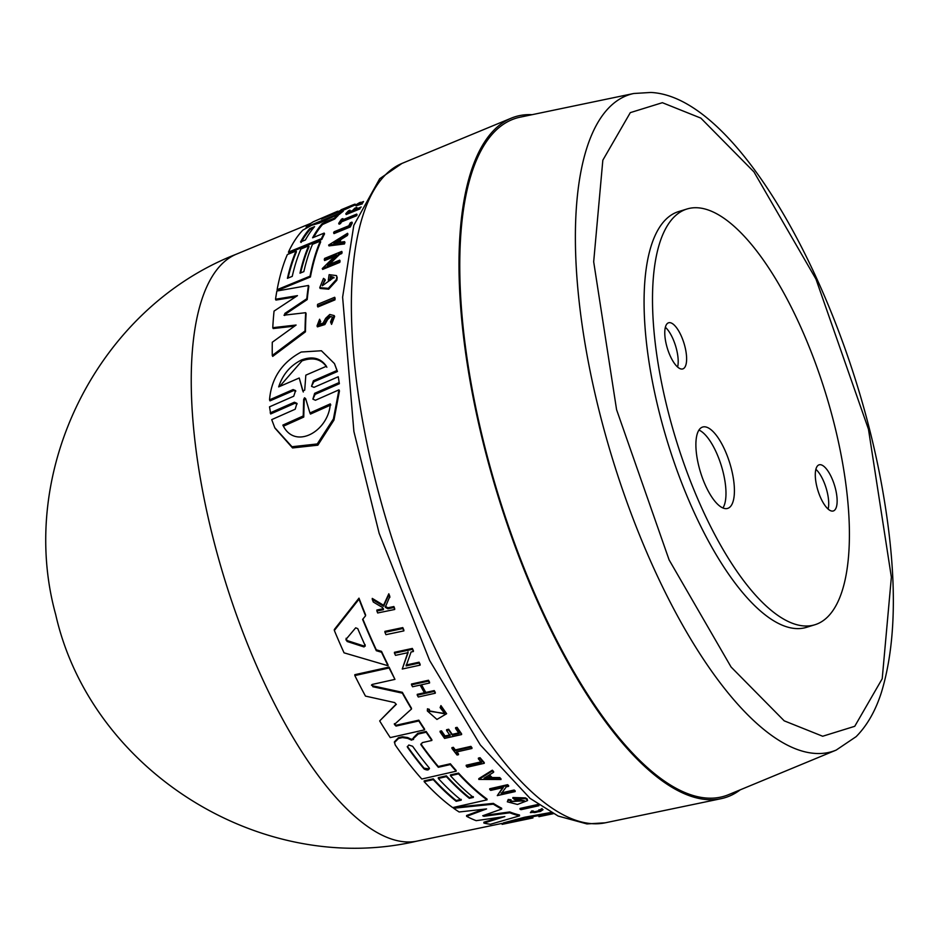 <?xml version="1.0" encoding="UTF-8"?>
<svg xmlns="http://www.w3.org/2000/svg" width="940" height="940" viewBox="0 0 940 940"><rect width="100%" height="100%" fill="white"/><g stroke="black" fill="none" stroke-linecap="round" stroke-linejoin="round"><path stroke-width="1.41" d="M352.312 222.933A321.844 115.867 72.9 0 0 350.303 226.951L334.005 233.602L333.618 232.791A321.127 115.608 -107.1 0 1 334.111 231.769L348.799 225.788A322.632 116.149 72.9 0 1 350.315 222.792L351.924 222.134L352.312 222.933M356.707 214.097L357.082 214.908A321.844 115.867 72.9 0 0 356.53 215.754L341.608 221.84A320.317 115.315 72.9 0 0 340.468 223.638L339.093 224.19L338.706 223.391A321.127 115.608 -107.1 0 1 341.502 219.161L342.877 218.597A321.269 115.655 72.9 0 0 341.784 220.195L356.707 214.097A322.796 116.208 72.9 0 0 356.143 214.943L341.22 221.029L341.608 221.84M342.877 218.597L343.264 219.408A320.317 115.315 72.9 0 0 343.088 219.655M362.311 203.863L355.966 205.86L355.567 205.026L359.644 202.605L360.596 202.288L360.995 203.122M361.207 207L354.591 209.714A321.974 115.902 -107.1 0 1 356.801 207.388L357.188 208.21A321.022 115.561 72.9 0 0 356.448 208.95M359.95 208.903L346.179 214.543L345.791 213.721A321.127 115.608 72.9 0 1 348.564 210.76L349.939 210.196A321.269 115.655 -107.1 0 0 347.73 212.522L352.594 210.537A321.762 115.832 72.9 0 1 354.803 208.198L356.801 207.388M349.939 210.196L350.326 211.007A320.317 115.315 72.9 0 0 349.598 211.758M334.088 277.864L330.892 277.065A321.233 115.644 72.9 0 0 330.434 280.202L328.718 280.907L328.319 280.061A322.009 115.925 -107.1 0 1 329.141 274.656L336.497 275.596L337.202 277.594A321.927 115.89 72.9 0 0 336.849 280.249L328.683 289.191L320.164 288.463L319.764 287.628L323.489 278.369L324.887 279.333L325.287 280.167L322.514 284.82M330.14 317.203L327.602 319.553L324.876 324.559L317.438 326.862L317.015 325.957L319.612 319.236L320.704 321.609L319.201 324.053M319.612 319.236L320.281 320.716L318.895 324.441L323.09 323.102L325.628 318.343L329.764 314.477L334.205 315.593L334.628 316.474L331.573 324.382L330.575 321.927L332.49 317.015L329.717 316.31L327.179 318.672L324.441 323.654L317.015 325.957M334.675 297.275L335.075 298.133A321.927 115.89 72.9 0 0 334.957 299.884L317.873 306.981L317.462 306.123A321.127 115.608 72.9 0 1 317.579 304.36L334.675 297.275A322.878 116.231 72.9 0 0 334.546 299.026L317.462 306.123M320.305 241.122L320.681 241.921A318.977 114.833 72.9 0 0 310.412 277.006L277.512 290.495L277.112 289.673A316.557 113.963 -107.1 0 1 287.358 254.54L296.065 250.992A317.45 114.281 72.9 0 0 287.417 278.334L292.246 276.36A317.943 114.457 -107.1 0 1 300.906 249.018L308.649 245.869A318.742 114.739 72.9 0 0 299.989 273.188L303.855 271.613A319.13 114.892 -107.1 0 1 312.527 244.283L320.305 241.122A319.929 115.174 72.9 0 0 310.024 276.184L310.412 277.006M296.065 250.992L296.441 251.803A316.498 113.94 72.9 0 0 288.039 278.076M308.649 245.869L309.037 246.668A317.791 114.398 72.9 0 0 300.624 272.929M295.63 296.84L275.925 300.072L275.526 299.237A316.557 113.963 -107.1 0 1 276.865 291.024L308.461 285.466A319.929 115.174 72.9 0 0 306.793 298.744L284.832 313.431L285.243 314.289L307.204 299.59L306.793 298.744M308.461 285.466L308.849 286.3A318.977 114.833 72.9 0 0 307.204 299.59M283.962 315.194L305.676 312.691L306.088 313.561A318.977 114.833 72.9 0 0 305.453 331.844L272.706 356.389L272.271 355.473A316.557 113.963 -107.1 0 1 272.283 342.242L296.1 325.029L272.776 327.684A316.557 113.963 -107.1 0 1 274.057 311.093L297.463 295.642L275.526 299.237M294.561 326.121L273.188 328.554L272.776 327.684M339.363 383.72L338.259 376.764L339.363 383.72L315.135 394.365L313.044 398.854M312.938 399.183L315.44 400.252L338.952 389.853L339.457 390.923L333.97 420.051L317.849 445.184L292.551 447.945L275.021 428.205M297.134 403.918L294.89 403.272L270.685 413.953L269.522 406.832L293.738 396.222L295.595 390.594L293.092 389.571L269.533 399.841C271.284 378.409 281.847 362.464 301.223 352.03L321.41 350.749L334.464 363.615L336.978 370.501L313.408 380.747L313.889 381.757L311.68 385.846M295.795 391.157L293.574 390.594L270.015 400.863L269.533 399.841M334.464 363.615L337.448 371.512L313.889 381.757M339.552 254.446L339.176 253.636L341.396 252.719A322.878 116.231 -107.1 0 1 341.737 251.415L342.113 252.226A321.927 115.89 72.9 0 0 341.784 253.542L339.552 254.446L329.329 264.399M339.176 253.636L327.285 265.233L339.693 260.157L340.08 260.979A321.927 115.89 72.9 0 0 339.787 262.389L322.667 269.404L322.267 268.582L336.32 254.799L324.265 259.734A321.127 115.608 -107.1 0 1 324.606 258.418L341.737 251.415M334.534 256.502L324.653 260.545L324.265 259.734M344.557 241.65L344.933 242.461A321.927 115.89 72.9 0 0 344.463 243.965L329 245.892L328.624 245.082L347.53 233.296A322.878 116.231 72.9 0 0 347.001 234.671L340.538 238.701A322.279 116.019 72.9 0 0 339.27 242.309L344.557 241.65A322.878 116.231 72.9 0 0 344.075 243.155L328.624 245.082M347.53 233.296L347.918 234.095A321.927 115.89 72.9 0 0 347.377 235.482L340.914 239.512A321.327 115.679 72.9 0 0 339.963 242.226M334.781 218.973L334.393 218.15A319.929 115.174 -107.1 0 1 337.954 214.496L338.341 215.319A318.977 114.833 72.9 0 0 334.781 218.973L322.49 224.542A317.802 114.41 72.9 0 0 313.666 237.362M322.49 224.542L322.103 223.732A318.742 114.751 72.9 0 0 312.609 237.797L324.159 233.085L324.547 233.884A318.977 114.833 72.9 0 0 321.774 239.465L288.839 252.895L288.451 252.096A316.557 113.963 -107.1 0 1 302.88 230.112L311.457 225.353L319.553 223.015L337.954 214.496M355.778 204.72L352.265 206.177A318.977 114.833 72.9 0 0 348.481 207.963L342.818 210.431M348.481 207.963L348.082 207.117L321.292 219.067L342.853 210.419L343.241 211.253A318.977 114.833 72.9 0 0 339.375 214.379L338.988 213.556L306.076 227.045A316.557 113.963 -107.1 0 1 313.361 221.722L337.66 211.23M323.748 220.783L318.543 222.921M337.448 371.512L336.978 370.501M294.89 403.284L294.396 402.226L296.923 403.342L295.207 409.206L271.719 419.628L274.774 427.7L291.988 446.735L317.25 443.95L333.418 418.911L338.952 389.853M413.518 739.522L413.365 737.806L417.76 733.329L418.218 734.034L426.184 732.225A319.929 115.174 72.9 0 0 431.86 740.462L422.224 742.635L421.038 744.915A318.742 114.751 72.9 0 0 438.322 767.287L450.378 764.549A319.929 115.174 -107.1 0 0 456.147 771.2L456.135 770.424A318.977 114.833 72.9 0 1 450.354 763.774L450.378 764.549M413.389 738.593L418.218 734.034M334.205 315.593L331.15 323.478M533.415 811.02C533.027 811.984 534.649 811.913 538.291 810.832L538.303 811.69C534.684 812.783 533.062 812.841 533.438 811.878L533.415 811.02L531.735 810.926L530.383 812.63L540.324 811.514L543.073 809.645M503.288 822.935L524.72 817.212L551.016 812.454M503.311 823.922L524.731 818.117L552.332 813.17M740.25 789.823A356.26 128.251 -107.1 0 1 721.027 798.695A356.26 128.251 -107.1 0 1 484.147 446.594A356.26 128.251 -107.1 0 1 511.243 118.17A356.26 128.251 -107.1 0 1 532.122 114.68M309.73 228.632L314.571 226.658A317.955 114.457 72.9 0 0 305.394 239.97L300.553 241.944A317.462 114.281 -107.1 0 1 309.73 228.632L310.118 229.442A316.51 113.94 72.9 0 0 301.082 242.485M313.326 227.574L310.118 229.442M303.679 399.441L304.513 397.773L305.629 398.584L309.941 412.965L330.304 403.871C328.636 431.472 294.678 450.46 282.858 425.091L303.221 415.974L303.679 399.441L304.184 400.499L305.018 398.819M278.675 386.892C282.658 374.531 290.272 365.554 301.529 359.95C312.456 355.943 320.74 358.046 326.403 366.271L305.829 375.154L304.713 390.147L302.798 390.981L299.237 377.998L278.675 386.892M326.873 367.258C321.245 359.021 312.95 356.906 301.975 360.901L279.615 386.481M428.852 768.803L424.116 768.227A316.51 113.94 72.9 0 1 407.549 746.618L408.806 745.009L412.613 746.266A317.955 114.457 72.9 0 0 429.18 767.851C429.145 770.212 427.465 770.6 424.128 769.002A317.462 114.281 -107.1 0 1 407.561 747.406L407.255 746.548M365.131 645.533L364.05 646.955L347.095 641.48L346.108 639.224L355.684 627.814L357.752 628.649A318.742 114.751 72.9 0 0 365.131 645.533L365.261 646.097M539.983 816.143L553.037 813.535M836.177 750.096L728.806 794.57A354.603 127.664 -107.1 0 1 484.781 446.641A354.603 127.664 -107.1 0 1 519.996 117.206L633.76 93.495A343.746 123.751 -107.1 0 0 599.638 412.836A343.746 123.751 -107.1 0 0 814.569 753.375A343.746 123.751 -107.1 0 0 836.177 750.096L856.14 736.643C867.127 725.551 875.551 710.781 881.438 692.322C897.23 640.316 897.312 571.203 881.697 484.97C847.328 296.029 739.204 96.514 650.821 92.461L633.76 93.495M667.846 410.416A217.493 78.302 -107.1 0 1 686.882 209.033A217.493 78.302 -107.1 0 1 834.062 423.317A217.493 78.302 -107.1 0 1 815.027 624.712A217.493 78.302 -107.1 0 1 667.846 410.416M815.027 624.712L806.591 627.309A217.493 78.302 -107.1 0 1 659.422 413.024A217.493 78.302 -107.1 0 1 678.457 211.629L686.882 209.033M828.128 509.069A24.134 8.695 72.9 0 0 827 491.209A24.134 8.695 72.9 0 0 815.873 469.319M835.437 488.612A24.134 8.695 -107.1 0 1 833.322 510.961A24.134 8.695 -107.1 0 1 816.989 487.179A24.134 8.695 -107.1 0 1 819.104 464.83A24.134 8.695 -107.1 0 1 835.437 488.612M677.611 367.023A24.134 8.695 72.9 0 0 676.495 349.163A24.134 8.695 72.9 0 0 665.356 327.273M684.919 346.566A24.134 8.695 -107.1 0 1 682.804 368.915A24.134 8.695 -107.1 0 1 666.472 345.133A24.134 8.695 -107.1 0 1 668.587 322.784A24.134 8.695 -107.1 0 1 684.919 346.566M722.942 507.964A42.559 15.322 72.9 0 0 722.977 471.586A42.559 15.322 72.9 0 0 698.937 430.073M731.414 468.978A42.559 15.322 -107.1 0 1 727.689 508.387A42.559 15.322 -107.1 0 1 698.89 466.463A42.559 15.322 -107.1 0 1 702.615 427.054A42.559 15.322 -107.1 0 1 731.414 468.978M394.377 723.636L396.022 725.28L418.817 720.158A318.977 114.833 72.9 0 0 424.575 729.052L424.598 729.851A319.929 115.174 -107.1 0 1 418.829 720.957L418.817 720.158M424.598 729.851L390.241 737.595A316.557 113.963 -107.1 0 1 379.678 720.921L396.046 704.213L394.659 702.58L365.472 696.093A316.557 113.963 -107.1 0 1 354.838 675.566L389.101 667.976L394.953 679.373L372.193 684.449L372.781 686.705L402.367 693.156A319.929 115.174 72.9 0 0 411.497 709.019L394.401 724.446L396.034 726.08L418.829 720.957M354.838 675.566L354.815 674.685L389.078 667.106L394.953 679.373M371.582 684.908L372.769 685.848L402.355 692.322A318.977 114.833 72.9 0 0 411.473 708.208L411.497 709.019M420.744 744.104L421.038 744.915L421.026 744.139A317.802 114.41 72.9 0 0 438.298 766.511L450.354 763.774M456.147 771.2L421.79 779.025A316.557 113.963 -107.1 0 1 395.235 744.985L394.401 741.848L398.49 737.665L402.402 736.784L407.713 737.583L411.462 739.345L413.436 738.452M418.194 733.235L426.173 731.438A318.977 114.833 72.9 0 0 431.848 739.674L431.86 740.462M362.863 619.096A318.578 114.692 72.9 0 0 376.282 649.798L381.522 651.361A318.977 114.833 72.9 0 0 388.009 664.862L388.032 665.743L344.052 652.83A316.557 113.963 -107.1 0 1 334.346 630.493L359.01 599.18A319.929 115.174 72.9 0 0 365.578 615.77L362.617 619.401A319.529 115.033 72.9 0 0 376.305 650.703L381.546 652.266A319.929 115.174 72.9 0 0 388.032 665.743M334.346 630.493L334.323 629.518L358.986 598.145A318.977 114.833 72.9 0 0 365.554 614.784L365.578 615.77M406.127 665.027L419.076 662.195A321.844 115.867 72.9 0 0 420.121 664.263L420.145 665.132L402.261 669.033L408.066 651.761M402.261 669.033L408.089 652.642L395.517 655.356A321.045 115.573 -107.1 0 1 394.471 653.183L394.447 652.289L412.343 648.436A321.844 115.867 72.9 0 0 413.377 650.609L413.4 651.502L411.074 652.008L406.139 665.896L419.099 663.064A322.796 116.208 72.9 0 0 420.145 665.132M411.52 684.849L411.509 684.014L428.511 680.255A321.844 115.867 72.9 0 0 429.556 682.17L429.568 683.004L421.155 684.872A321.962 115.902 72.9 0 0 425.832 693.274L434.257 691.394A322.796 116.208 72.9 0 0 435.291 693.215L418.288 696.998A321.127 115.608 -107.1 0 1 417.254 695.177L424.821 693.497A321.868 115.867 -107.1 0 1 420.145 685.096L412.566 686.764A321.127 115.608 -107.1 0 1 411.52 684.849L428.534 681.101L428.511 680.255M421.543 684.778A321.022 115.561 72.9 0 0 425.808 692.439L434.233 690.571A321.844 115.867 72.9 0 0 435.279 692.392L435.291 693.215M417.254 695.177L417.231 694.343L424.81 692.663M372.287 599.426L372.264 598.404L383.555 605.254L388.808 593.786A321.844 115.867 72.9 0 0 389.841 596.43L385.271 607.252L387.879 608.768L393.907 607.534A322.796 116.208 72.9 0 0 394.694 609.473L377.68 612.974A321.127 115.608 72.9 0 1 376.893 611.024L383.461 609.684A321.774 115.832 72.9 0 1 382.615 607.593L373.286 602.011A321.127 115.608 72.9 0 1 372.287 599.426L383.579 606.253L383.555 605.254M385.247 606.253L387.856 607.78L393.884 606.547A321.844 115.867 72.9 0 0 394.671 608.486L394.694 609.473M376.893 611.024L376.87 610.036L383.438 608.685M440.132 707.62L440.93 705.587L446.629 713.718L436.947 719.441L427.336 710.945L427.453 708.795L429.404 709.371L429.31 711.239L444.655 713.448L440.132 707.62L440.942 706.398L446.629 713.718M427.336 710.945L427.453 708.795M429.322 710.84L444.491 713.801M451.94 748.428L451.929 747.641L453.362 747.323A320.317 115.315 72.9 0 0 455.336 749.909L470.905 746.372A321.844 115.867 72.9 0 0 471.939 747.7L471.951 748.475L456.382 752.012A321.269 115.655 -107.1 0 0 458.509 754.702L457.075 755.032A321.127 115.608 72.9 0 1 451.94 748.428L453.374 748.099L453.362 747.323M456.887 751.894A320.317 115.315 72.9 0 0 458.497 753.927L458.509 754.702M466.216 766.006L481.538 762.516A322.632 116.149 72.9 0 1 478.401 758.874L478.389 758.098L480.07 757.711A321.844 115.867 72.9 0 0 484.241 762.54L484.264 763.315L467.262 767.181A321.127 115.608 -107.1 0 1 466.216 766.006L466.205 765.231L481.515 761.741M384.93 632.303L384.906 631.363L402.79 627.603A321.844 115.867 72.9 0 0 403.836 629.953L403.859 630.893L385.964 634.664A321.045 115.573 -107.1 0 1 384.93 632.303L402.814 628.531L402.79 627.603M483.947 816.296L483.924 815.462L509.786 811.948A318.977 114.833 72.9 0 0 519.491 814.992L519.514 815.861L490.445 824.263A316.557 113.963 -107.1 0 1 483.9 823.064L504.839 816.566L476.18 820.667A316.557 113.963 -107.1 0 1 466.593 816.32L486.568 808.917L459.143 811.984A316.557 113.963 -107.1 0 1 453.632 808.271L493.336 804.17A319.929 115.174 72.9 0 0 501.702 809.046L482.737 815.744L483.947 816.296L509.797 812.783A319.929 115.174 72.9 0 0 519.514 815.861M483.9 823.064L483.889 822.206L499.798 817.295M466.593 816.32L466.569 815.509L483.43 809.281M453.632 808.271L453.609 807.484L493.324 803.371A318.977 114.833 72.9 0 0 501.678 808.224L501.702 809.046M446.371 775.841L446.394 776.616A318.742 114.739 72.9 0 0 469.319 798.33L473.361 797.414A319.13 114.892 -107.1 0 1 450.436 775.7L450.413 774.924L458.532 773.08A318.977 114.833 72.9 0 0 487.026 799.059L487.049 799.846L452.692 807.601A316.557 113.963 -107.1 0 1 424.187 781.669L424.175 780.893L433.246 778.825A316.498 113.94 72.9 0 0 456.17 800.504L456.194 801.303L461.235 800.152A317.943 114.457 -107.1 0 1 438.31 778.461L438.298 777.686L446.371 775.841A317.791 114.398 72.9 0 0 469.295 797.543L473.337 796.627M456.17 800.504L461.223 799.364M527.164 798.93L527.187 799.729A322.878 116.231 -107.1 0 1 525.484 798.695L512.899 798.33L512.888 797.531L525.46 797.895A321.927 115.89 72.9 0 0 527.164 798.93L527.563 800.575L517.458 804.452L507.318 801.808L508.246 800.257L511.055 800.563L511.031 799.764L508.223 799.458L508.246 800.257M507.318 801.808L508.223 799.458M510.502 801.221L523.792 800.974M517.306 798.836A321.233 115.644 72.9 0 0 518.234 799.411L518.257 800.222A322.185 115.984 -107.1 0 1 516.213 798.918L524.461 800.774L510.408 801.632L511.055 800.563M501.185 792.937L514.133 790.011A321.927 115.89 72.9 0 0 515.144 790.787L515.167 791.586L497.284 795.616L503.311 787.544L490.739 790.387A321.127 115.608 -107.1 0 1 489.728 789.53L507.612 785.488A322.878 116.231 72.9 0 0 508.622 786.334L506.296 786.862L501.196 793.736L514.145 790.81L514.133 790.011M497.284 795.616L503.299 786.757M489.728 789.53L489.716 788.754L507.588 784.7A321.927 115.89 72.9 0 0 508.599 785.558L508.622 786.334M489.458 774.877A321.327 115.679 72.9 0 0 492.125 777.521L499.704 777.556A321.927 115.89 72.9 0 0 500.961 778.755L500.985 779.53L478.801 779.425L478.789 778.649L492.337 770.189A321.927 115.89 72.9 0 0 493.594 771.505L493.618 772.281L488.988 775.171A322.279 116.019 72.9 0 0 492.137 778.297L499.716 778.332A322.878 116.231 72.9 0 0 500.985 779.53M538.291 810.832L542.086 808.518M538.914 804.945L538.926 805.721L521.054 809.681A321.127 115.608 -107.1 0 1 520.055 809.258L520.032 808.423L537.915 804.464A321.927 115.89 72.9 0 0 538.679 804.793M455.595 728.465L455.583 727.678L457.087 727.337A321.844 115.867 72.9 0 0 461.575 733.788L461.599 734.563A322.796 116.208 -107.1 0 1 457.099 728.124L455.595 728.465A322.643 116.149 72.9 0 0 459.155 733.576L452.246 735.15A321.974 115.902 -107.1 0 1 448.686 730.027L446.606 730.498A321.762 115.832 72.9 0 0 450.154 735.62L445.09 736.76A321.269 115.655 -107.1 0 1 441.53 731.649L440.096 731.966A321.127 115.608 72.9 0 0 444.596 738.417L461.599 734.563M440.096 731.966L440.085 731.179L441.518 730.85A320.317 115.315 72.9 0 0 445.066 735.973L450.143 734.833M446.606 730.498L446.582 729.71L448.674 729.24A321.022 115.561 72.9 0 0 452.222 734.363L459.131 732.789M355.449 204.861L355.097 204.121A319.929 115.174 72.9 0 0 351.971 205.273A319.929 115.174 72.9 0 0 348.082 207.117M340.997 209.82L351.971 205.273M306.405 227.75L306.076 227.045M342.853 210.419A319.929 115.174 72.9 0 0 338.988 213.556M321.774 239.465L321.398 238.666L288.451 252.096M324.159 233.085A319.929 115.174 72.9 0 0 321.398 238.666M322.103 223.732L325.158 221.934L325.546 222.745M334.393 218.15L325.158 221.934M344.463 243.965L344.075 243.155M340.914 239.512L340.538 238.701M347.377 235.482L347.001 234.671M341.784 253.542L341.396 252.719M339.787 262.389L339.399 261.567L322.267 268.582M339.693 260.157A322.878 116.231 72.9 0 0 339.399 261.567M311.563 386.375L314.031 387.339L338.259 376.764M311.528 386.293L313.408 380.747M294.385 402.226L270.18 412.883M312.891 399.101L314.642 393.32L315.135 394.365M338.858 382.674L314.642 393.32M305.453 331.844L305.03 330.939L272.271 355.473M305.676 312.691A319.929 115.174 72.9 0 0 305.03 330.939M284.667 315.499L284.832 313.431M310.024 276.184L277.112 289.673M402.355 692.322L402.367 693.156M371.5 685.307L372.193 684.449M389.078 667.106L389.101 667.976M396.363 704.283L379.678 720.921M438.298 766.511L438.322 767.287M426.173 731.438L426.184 732.225M413.459 739.251L411.473 740.144L411.462 739.345M402.402 736.784L402.414 737.571L407.737 738.37L411.473 740.144M394.412 742.647L398.513 738.464L402.414 737.571M381.522 651.361L381.546 652.266M376.282 649.798L376.305 650.703M358.986 598.145L359.01 599.18M334.957 299.884L334.546 299.026M320.281 320.716L320.704 321.609M336.849 280.249L336.45 279.415L328.283 288.345L319.764 287.628M337.202 277.594L336.814 276.76A322.878 116.231 72.9 0 0 336.45 279.415M336.497 275.596L336.814 276.76M330.434 280.202L330.034 279.356L328.319 280.061M330.892 277.065L330.492 276.231A322.185 115.984 72.9 0 0 330.034 279.356M330.492 276.231L333.923 277.418L322.314 285.772L324.887 279.333M419.076 662.195L419.099 663.064M412.343 648.436L412.355 649.329A322.796 116.208 72.9 0 0 413.4 651.502M394.471 653.183L412.355 649.329M434.233 690.571L434.257 691.394M425.808 692.439L425.832 693.274M428.534 681.101A322.796 116.208 72.9 0 0 429.568 683.004M393.884 606.547L393.907 607.534M387.856 607.78L387.879 608.768M388.808 593.786L388.831 594.809A322.796 116.208 72.9 0 0 389.865 597.452M383.579 606.253L388.831 594.809M440.93 705.587L440.942 706.398M427.477 709.606L429.416 710.182M470.905 746.372L470.928 747.147A322.796 116.208 72.9 0 0 471.951 748.475M455.336 749.909L455.36 750.684L470.928 747.147M453.374 748.099A321.269 115.655 72.9 0 0 455.36 750.684M480.07 757.711L480.093 758.486A322.796 116.208 72.9 0 0 484.264 763.315M478.401 758.874L480.093 758.486M402.814 628.531A322.796 116.208 72.9 0 0 403.859 630.893M360.49 207.716L345.791 213.721M363.087 202.323L357.365 204.215L360.596 202.288M362.957 202.594L355.567 205.026M356.53 215.754L356.143 214.943M340.468 223.638L340.08 222.827L338.706 223.391M341.22 221.029A321.269 115.655 72.9 0 0 340.08 222.827M350.303 226.951L349.915 226.152L333.618 232.791M351.924 222.134A322.796 116.208 72.9 0 0 349.915 226.152M509.786 811.948L509.797 812.783M493.324 803.371L493.336 804.17M469.319 798.33L469.295 797.543M438.31 778.461L446.394 776.616M433.246 778.825L433.27 779.613A317.45 114.281 72.9 0 0 456.194 801.303M424.187 781.669L433.27 779.613M458.532 773.08L458.544 773.855A319.929 115.174 72.9 0 0 487.049 799.846M450.436 775.7L458.544 773.855M525.46 797.895L525.484 798.695M512.899 798.33A322.009 115.925 72.9 0 0 516.46 800.621L518.257 800.222M527.187 799.729L527.563 800.575M507.588 784.7L507.612 785.488M514.145 790.81A322.878 116.231 72.9 0 0 515.167 791.586M499.704 777.556L499.716 778.332M492.125 777.521L492.137 778.297M492.337 770.189L492.349 770.965A322.878 116.231 72.9 0 0 493.618 772.281M478.801 779.425L492.349 770.965M538.303 811.69L542.11 809.364M532.733 812.325L533.438 811.878L531.758 811.784L531.735 810.926M530.383 812.63L531.758 811.784M520.055 809.258L537.938 805.286L537.915 804.464M537.938 805.286A322.878 116.231 72.9 0 0 538.926 805.721M531.934 817.412L531.958 818.129L532.957 817.929L502.113 824.345L502.078 823.393L417.196 841.077A307.227 110.603 -107.1 0 1 212.922 537.433A307.227 110.603 -107.1 0 1 236.292 254.211A307.227 110.603 -107.1 0 1 236.316 254.2C97.666 308.132 16.203 471.645 55.695 614.584C90.828 770.271 261.191 877.749 417.231 841.065A307.227 110.603 -107.1 0 1 417.196 841.077M457.087 727.337L457.099 728.124M452.222 734.363L452.246 735.15M448.674 729.24L448.686 730.027M445.066 735.973L445.09 736.76M441.518 730.85L441.53 731.649M333.641 243.037L339.446 239.383A322.173 115.984 72.9 0 0 338.377 242.426L333.641 243.037M304.513 397.773L305.629 398.584M429.18 767.851L429.486 768.591M345.897 639.893L346.108 639.224M484.041 778.238L488.201 775.664A322.173 115.984 72.9 0 0 490.856 778.297L484.041 778.238M553.296 813.676L538.902 816.684L553.319 813.688M338.964 240.734L335.733 242.767M330.833 404.976L310.47 414.07L309.941 412.965M303.221 415.974L303.749 417.078L304.184 400.499M303.749 417.078L283.398 426.208M303.291 392.015L299.237 377.998M346.085 638.284L347.072 640.539L364.027 646.027L365.108 644.605M485.275 777.474L490.057 777.509M538.902 816.684L538.89 816.061M375.741 481.644A345.203 124.268 -107.1 0 1 401.991 163.419L379.713 178.718L353.804 225.33L342.618 297.169L353.887 431.425L379.161 533.344L429.662 660.538L480.305 744.915L530.054 798.366L558.172 816.061L586.948 823.922L605.266 822.806A345.203 124.268 -107.1 0 1 591.589 823.628A345.203 124.268 -107.1 0 1 375.741 481.644M662.371 102.695L700.841 118.111L753.962 171.914L815.932 279.027L868.466 429.239L891.367 577.16L882.214 678.75L854.742 726.303L822.676 736.243L784.207 720.839L731.085 667.024L669.116 559.911L616.581 409.699L593.681 261.778L602.834 160.188L630.305 112.636L662.371 102.695M293.574 390.594L293.092 389.583M327.602 319.553L327.179 318.672M396.022 725.28L396.034 726.08M372.769 685.848L372.781 686.705M407.713 737.583L407.737 738.37M398.49 737.665L398.513 738.464M324.876 324.559L324.441 323.654M538.949 809.775L538.972 810.633M424.116 768.227L424.128 769.002M347.072 640.539L347.095 641.48M364.027 646.027L364.05 646.955M236.292 254.211L310.835 223.332M360.772 202.652L363.51 201.524M401.991 163.419L511.243 118.17M605.266 822.806L721.027 798.695"/></g></svg>
